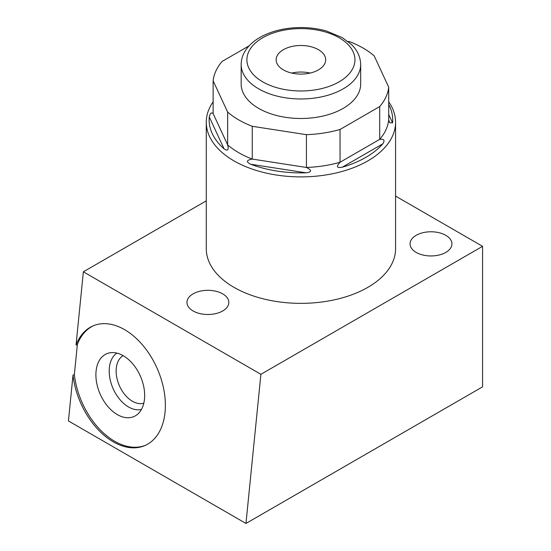 <?xml version="1.0" encoding="UTF-8"?>
<svg xmlns="http://www.w3.org/2000/svg" width="551" height="551" viewBox="0 0 551 551"><rect width="100%" height="100%" fill="white"/><g stroke="black" fill="none" stroke-linecap="round" stroke-linejoin="round"><path stroke-width="0.83" d="M388.71 87.168L388.71 119.96A87.96 50.782 0 0 1 379.701 139.362L340.043 162.263C335.972 166.602 336.723 168.248 342.309 167.194A91.783 52.992 0 0 0 365.823 157.372A91.783 52.992 0 0 0 382.842 143.797C385.08 140.319 384.033 138.845 379.701 139.362L379.701 106.577A87.96 50.782 0 0 0 388.71 87.168L374.191 55.892A87.96 50.782 0 0 0 349.582 41.683L347.908 41.428M379.701 106.577L340.043 129.471A87.96 50.782 0 0 1 306.425 134.671L252.255 126.296A87.96 50.782 0 0 1 227.646 112.087L213.134 80.811A87.96 50.782 0 0 1 222.143 61.402L249.114 45.829M360.678 64.474L360.678 83.993A59.756 34.499 180 0 1 343.17 108.382A59.756 34.499 180 0 1 278.055 115.862A59.756 34.499 180 0 1 241.166 83.993L241.166 64.474A59.756 34.499 0 0 0 278.055 96.349A59.756 34.499 0 0 0 343.17 88.869A59.756 34.499 0 0 0 360.678 64.474C360.382 54.659 355.237 48.047 351.29 44.362L342.185 37.564L326.461 31.008C318.444 28.735 310.006 27.584 301.142 27.55C285.301 27.619 271.54 30.918 259.852 37.454C253.109 41.332 248.067 46.077 244.734 51.691C242.378 55.747 241.193 60.004 241.166 64.474M388.71 119.96L389.777 122.818L392.56 122.852A91.783 52.992 0 0 0 388.71 104.435M213.134 101.811A94.655 54.645 0 0 0 206.267 122.239A94.655 54.645 0 0 0 233.989 160.885A94.655 54.645 0 0 0 367.848 160.885A94.655 54.645 0 0 0 395.57 122.239A94.655 54.645 0 0 0 388.71 101.811M206.267 122.239L206.267 248.708A94.655 54.645 0 0 0 233.989 287.346A94.655 54.645 0 0 0 337.143 299.193A94.655 54.645 0 0 0 395.57 248.708L395.57 122.239M206.267 200.853L83.366 271.808L260.899 374.308L245.96 523.45L482.573 386.836L482.573 246.325L260.899 374.308M395.57 196.094L482.573 246.325M445.8 235.318A20.938 12.088 180 0 1 451.93 243.866A20.938 12.088 180 0 1 439.002 255.03A20.938 12.088 180 0 1 416.184 252.413A20.938 12.088 180 0 1 410.054 243.866A20.938 12.088 180 0 1 422.982 232.694A20.938 12.088 180 0 1 445.8 235.318M222.7 293.862A20.938 12.088 180 0 1 228.83 302.409A20.938 12.088 180 0 1 215.909 313.581A20.938 12.088 180 0 1 193.091 310.964A20.938 12.088 180 0 1 186.954 302.409A20.938 12.088 180 0 1 199.882 291.245A20.938 12.088 180 0 1 222.7 293.862M73.014 375.141L74.357 374.556L77.374 344.465L76.031 345.05A65.204 41.952 66.5 0 1 92.899 325.958A65.204 41.952 66.5 0 1 157.4 368.984A65.204 41.952 66.5 0 1 144.975 445.518A65.204 41.952 66.5 0 1 73.014 375.141L68.427 420.95L245.96 523.45M83.366 271.808L76.031 345.05M74.357 374.556A65.204 41.952 -113.5 0 0 145.643 445.222M93.574 325.675A65.204 41.952 -113.5 0 0 77.374 344.465M123.231 355.712A34.231 22.019 -113.5 0 0 110.441 352.709A34.231 22.019 -113.5 0 0 96.163 379.487A34.231 22.019 -113.5 0 0 117.329 414.6A34.231 22.019 -113.5 0 0 137.337 414.462A34.231 22.019 -113.5 0 0 143.37 384.997A34.231 22.019 -113.5 0 0 123.231 355.712M116.915 353.115A30.918 19.891 -113.5 0 0 110.131 379.536A30.918 19.891 -113.5 0 0 128.555 406.982A30.918 19.891 66.5 0 0 141.449 409.441M143.818 403.18A26.007 16.73 66.5 0 1 132.426 401.259A26.007 16.73 -113.5 0 1 116.84 377.759A26.007 16.73 -113.5 0 1 123.107 355.643M340.043 129.471L340.043 162.263A87.96 50.782 180 0 1 306.425 167.463L306.425 134.671M306.032 172.807C311.935 172.05 312.066 170.266 306.425 167.463L252.255 159.081C246.421 160.121 245.891 161.842 250.671 164.239A91.783 52.992 0 0 0 306.032 172.807L250.671 164.239M252.255 126.296L252.255 159.081A87.96 50.782 180 0 1 227.646 144.872L227.646 112.087M224.112 148.908C227.777 151.339 228.954 149.989 227.646 144.872L213.134 113.596C211.432 112.073 210.145 113.189 209.277 116.943A91.783 52.992 0 0 0 224.112 148.908L209.277 116.943M213.134 113.596L213.134 80.811M318.43 49.68A24.761 14.298 0 0 0 291.445 46.58A24.761 14.298 0 0 0 276.154 59.79A24.761 14.298 0 0 0 283.407 69.901A24.761 14.298 0 0 0 310.399 73.001A24.761 14.298 0 0 0 325.682 59.79A24.761 14.298 0 0 0 318.43 49.68M310.13 73.063A24.761 14.298 0 0 0 291.706 73.063M388.71 114.546L392.56 122.852M382.842 143.797L342.309 167.194M262.724 37.737A54.019 31.187 0 0 0 262.724 81.844A54.019 31.187 0 0 0 339.12 81.844A54.019 31.187 0 0 0 339.12 37.737A54.019 31.187 0 0 0 262.724 37.737"/></g></svg>
